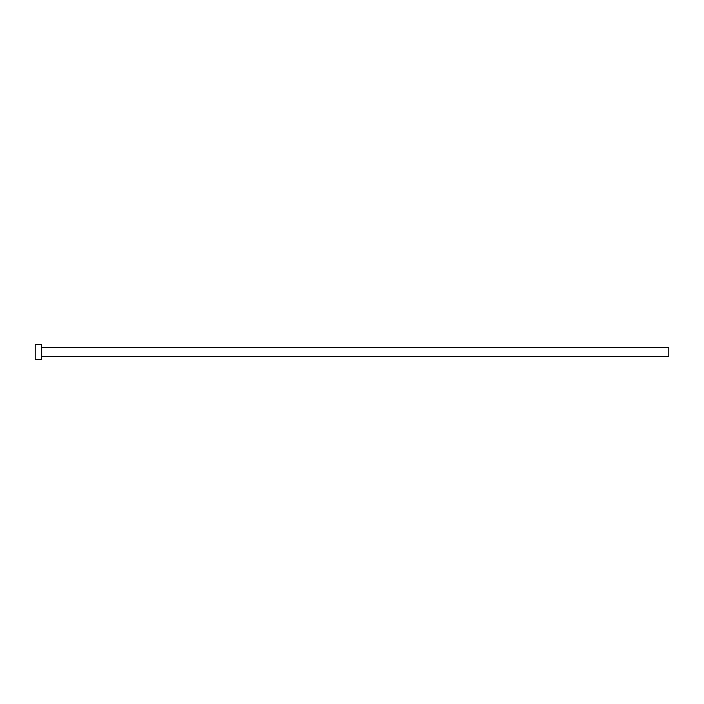 <?xml version="1.0" encoding="UTF-8"?>
<svg xmlns="http://www.w3.org/2000/svg" width="704" height="704" viewBox="0 0 704 704"><rect width="100%" height="100%" fill="white"/><g stroke="black" fill="none" stroke-linecap="round" stroke-linejoin="round"><path stroke-width="0.53" stroke-dasharray="3.52 2.64" d="M41.474 359.524L41.474 344.476M668.8 356.391L668.8 347.609M35.2 359.524L35.2 344.476M41.474 352L41.474 356.646L41.474 352M41.721 356.391L41.721 347.609"/><path stroke-width="1.06" d="M41.721 356.391L41.721 347.609L668.8 347.609L668.8 356.391L41.474 356.646M41.474 352L41.474 359.524L35.2 359.524L35.2 344.476L41.474 344.476L41.474 352"/></g></svg>
